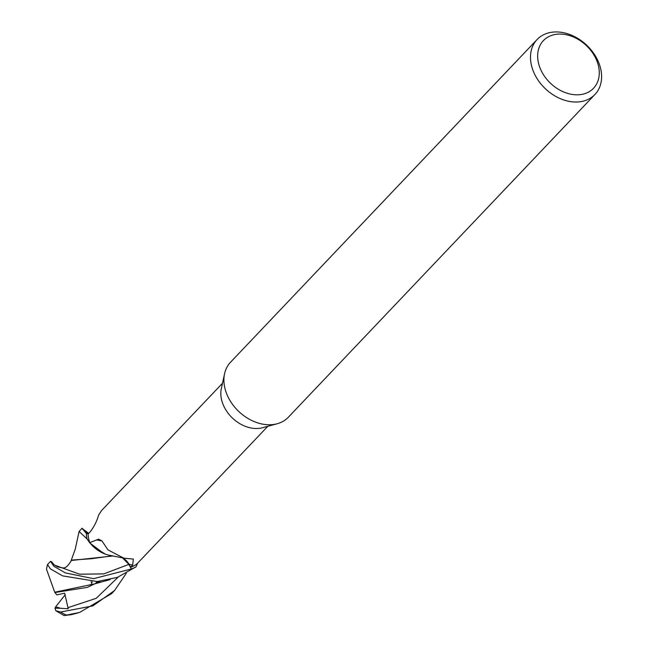 <?xml version="1.0" encoding="UTF-8"?>
<svg xmlns="http://www.w3.org/2000/svg" width="648" height="648" viewBox="0 0 648 648"><rect width="100%" height="100%" fill="white"/><g stroke="black" fill="none" stroke-linecap="round" stroke-linejoin="round"><path stroke-width="0.97" d="M135.918 566.968A33.251 25.013 -136.5 0 1 131.382 568.96L93.612 578.672L65.391 572.921L53.93 566.303L50.52 561.387L47.523 564.538L50.366 568.847L62.581 575.878L97.249 581.523L117.385 577.376L135.991 566.854A33.178 24.964 -136.5 0 1 131.35 568.904L128.814 564.392L125.121 559.832M124.829 559.58L122.31 557.798M81.932 528.314L79.08 531.473L87.01 538.909L92.939 546.369L105.251 554.097L92.939 546.369L87.099 539.055A33.178 24.964 -136.5 0 1 86.387 533.401L88.29 533.863L86.33 533.385L81.964 528.282L88.727 533.385L85.917 532.024L88.047 533.069M594.969 94.462L288.384 417.19A39.901 30.019 -136.5 0 1 277.174 423.76A39.901 30.019 -136.5 0 1 228.226 397.289A39.901 30.019 -136.5 0 1 224.556 373.774A39.901 30.019 -136.5 0 1 230.534 362.232L537.119 39.504A39.901 30.019 -136.5 0 1 597.278 59.405A39.901 30.019 -136.5 0 1 594.969 94.462A39.901 30.019 -136.5 0 1 534.811 74.561A39.901 30.019 -136.5 0 1 537.119 39.504M277.174 423.76L262.562 427.721A31.25 23.514 -136.5 0 1 224.216 406.993A31.25 23.514 -136.5 0 1 221.341 388.573L224.556 373.774M595.528 57.875A34.579 26.017 -136.5 0 1 583.184 94.106A34.579 26.017 -136.5 0 1 541.388 71.005A34.579 26.017 -136.5 0 1 553.732 34.781A34.579 26.017 -136.5 0 1 595.528 57.875M123.728 558.122L110.379 555.466A27.491 20.687 -136.5 0 1 103.931 553.578A27.491 20.687 -136.5 0 1 89.756 542.619L98.666 539.16L101.971 540.95L107.957 549.869L123.728 558.122L133.367 559.086L132.686 565.024L130.661 567.202A31.25 23.514 -136.5 0 0 137.246 563.598L267.818 426.295M122.942 557.944A13.519 10.174 -136.5 0 1 129.041 564.303L130.661 567.202M96.317 539.938A572.929 369.247 106.6 0 1 101.971 540.95M88.29 533.863L86.387 533.401A33.178 24.964 -136.5 0 0 87.099 539.063L89.926 543.089L103.931 553.578M89.756 542.619A31.25 23.514 -136.5 0 1 88.112 534.057L90.194 531.789C93.976 526.978 96.803 521.389 98.674 515.006L101.615 510.494L222.499 383.243M125.056 559.775L128.839 564.376L131.35 568.904A33.178 24.964 -136.5 0 0 135.991 566.854L137.57 563.274M128.839 564.376L122.472 557.839M126.311 573.278L114.502 590.587L92.891 605.872L60.588 612.044L55.825 610.724L54.967 608.197L55.671 606.828L65.237 594.694M79.615 612.441L71.426 614.669L64.071 615.576L79.615 612.441L111.618 593.617L114.242 590.855M71.507 560.293L70.365 562.148C64.549 570.75 63.042 567.324 58.142 567.081L54.748 565.202L79.599 574.209L103.826 573.877L128.814 564.392L131.382 568.96M50.52 561.387L51.629 561.727L53.881 564.513M71.32 560.48L113.173 555.952M91.004 581.774L91.862 582.819M71.693 560.083L91.076 558.762L112.493 555.83M95.831 583.435L96.617 581.572M96.026 583.338L96.771 581.556M55.671 606.836L60.491 608.253L68.194 608.78L64.654 593.179L56.919 594.896L54.878 592.539L87.342 587.363L100.076 581.272M54.878 592.539L54.61 591.956M99.833 581.297L95.256 583.718M95.135 583.775L54.724 592.215L46.47 569.147L47.49 564.586M87.01 538.909A33.251 25.013 -136.5 0 1 86.33 533.385M129.041 564.303A558.26 359.794 106.6 0 1 132.686 565.024M66.088 614.895A33.251 25.013 -136.5 0 1 60.588 612.044M52.95 563.663L54.748 565.202L79.599 574.209L103.826 573.877L128.814 564.392M54.967 608.197L60.491 608.261M68.056 607.638L96.26 598.298L118.187 577.068M79.088 531.473L75.257 549.156L70.859 561.322M92.186 581.758L90.866 585.695M86.581 532.624L86.176 532.211M99.387 581.337L96.155 583.281M95.313 583.694L110.184 579.596M64.071 615.576L55.825 610.724"/></g></svg>
